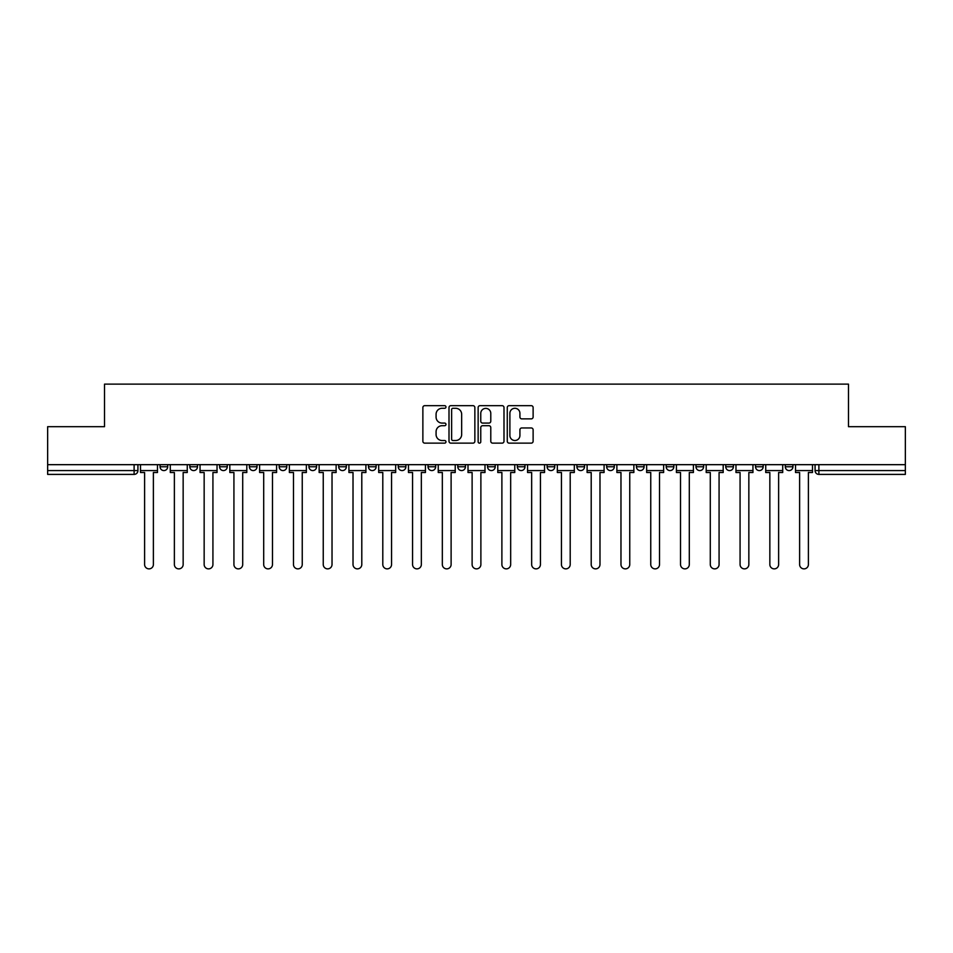 <?xml version="1.0" encoding="UTF-8"?>
<svg xmlns="http://www.w3.org/2000/svg" width="953" height="953" viewBox="0 0 953 953"><rect width="100%" height="100%" fill="white"/><g stroke="black" fill="none" stroke-linecap="round" stroke-linejoin="round"><path stroke-width="1.43" d="M445.968 406.979A1.31 1.31 0 0 0 444.658 405.668L424.752 405.668A1.87 1.87 0 0 0 422.87 407.539L422.87 441.263A1.87 1.87 0 0 0 424.752 443.133L444.658 443.133A1.31 1.31 0 0 0 445.968 441.823A1.31 1.31 0 0 0 444.658 440.512L442.073 440.512A5.992 5.992 0 0 1 436.081 434.508L436.081 431.697A5.992 5.992 0 0 1 442.073 425.705L444.658 425.705A1.31 1.31 0 0 0 445.968 424.395A1.31 1.31 0 0 0 444.658 423.084L442.073 423.084A5.992 5.992 0 0 1 436.081 417.092L436.081 414.281A5.992 5.992 0 0 1 442.073 408.289L444.658 408.289A1.31 1.31 0 0 0 445.968 406.979M755.526 466.767L755.526 464.671L755.526 466.767A3.812 3.812 0 0 0 759.35 470.579A3.812 3.812 0 0 1 755.526 466.767L763.162 466.767A3.812 3.812 0 0 1 759.35 470.579A3.812 3.812 0 0 0 763.162 466.767L763.162 464.671L763.162 466.767M487.567 464.671L487.567 466.767L495.203 466.767A3.812 3.812 0 0 1 491.391 470.579A3.812 3.812 0 0 1 487.567 466.767L487.567 464.671M398.247 464.671L398.247 466.767L405.883 466.767A3.812 3.812 0 0 1 402.071 470.579A3.812 3.812 0 0 1 398.247 466.767L398.247 464.671M338.708 464.671L338.708 466.767L346.332 466.767A3.812 3.812 0 0 1 342.52 470.579A3.812 3.812 0 0 1 338.708 466.767L338.708 464.671M308.927 464.671L308.927 466.767L316.563 466.767A3.812 3.812 0 0 1 312.751 470.579A3.812 3.812 0 0 1 308.927 466.767L308.927 464.671M249.388 464.671L249.388 466.767L257.012 466.767A3.812 3.812 0 0 1 253.2 470.579A3.812 3.812 0 0 1 249.388 466.767L249.388 464.671M531.25 418.867A1.87 1.87 0 0 0 533.12 416.997L533.12 407.539A1.87 1.87 0 0 0 531.25 405.668L509.14 405.668A1.87 1.87 0 0 0 507.27 407.539L507.27 441.263A1.87 1.87 0 0 0 509.14 443.133L531.25 443.133A1.87 1.87 0 0 0 533.12 441.263L533.12 429.827A1.87 1.87 0 0 0 531.25 427.957L521.791 427.957A1.87 1.87 0 0 0 519.921 429.827L519.921 435.497A5.015 5.015 0 0 1 514.906 440.512A5.015 5.015 0 0 1 509.891 435.497L509.891 413.292A5.015 5.015 0 0 1 514.906 408.289A5.015 5.015 0 0 1 519.921 413.292L519.921 416.997A1.87 1.87 0 0 0 521.791 418.867L531.25 418.867M47.65 464.671L47.65 426.682L104.52 426.682L104.52 384.13L848.48 384.13L848.48 426.682L905.35 426.682L905.35 464.671L47.65 464.671L47.65 470.579L137.923 470.579L137.923 464.671L137.923 470.579A3.812 3.812 0 0 1 134.111 474.403L47.65 474.403L47.65 470.579M474.856 407.539A1.87 1.87 0 0 0 472.986 405.668L450.876 405.668A1.87 1.87 0 0 0 449.006 407.539L449.006 441.263A1.87 1.87 0 0 0 450.876 443.133L472.986 443.133A1.87 1.87 0 0 0 474.856 441.263L474.856 407.539M480.014 405.668L502.124 405.668A1.87 1.87 0 0 1 503.994 407.539L503.994 441.263A1.87 1.87 0 0 1 502.124 443.133L492.653 443.133A1.87 1.87 0 0 1 490.783 441.263L490.783 427.587A1.87 1.87 0 0 0 488.913 425.705L482.635 425.705A1.87 1.87 0 0 0 480.765 427.587L480.765 441.823A1.31 1.31 0 0 1 479.454 443.133A1.31 1.31 0 0 1 478.144 441.823L478.144 407.539A1.87 1.87 0 0 1 480.014 405.668M815.077 464.671L815.077 470.579L905.35 470.579L905.35 474.403L818.889 474.403A3.812 3.812 0 0 1 815.077 470.579M905.35 464.671L905.35 470.579M785.308 464.671L785.308 466.767L792.932 466.767L792.932 464.671L792.932 466.767A3.812 3.812 0 0 1 789.12 470.579A3.812 3.812 0 0 1 785.308 466.767A3.812 3.812 0 0 0 789.12 470.579M725.757 464.671L725.757 466.767L733.393 466.767L733.393 464.671L733.393 466.767A3.812 3.812 0 0 1 729.569 470.579A3.812 3.812 0 0 1 725.757 466.767A3.812 3.812 0 0 0 729.569 470.579M703.612 466.767L703.612 464.671L703.612 466.767A3.812 3.812 0 0 1 699.8 470.579A3.812 3.812 0 0 1 695.988 466.767L703.612 466.767A3.812 3.812 0 0 1 699.8 470.579M695.988 464.671L695.988 466.767M673.842 464.671L673.842 466.767A3.812 3.812 0 0 1 670.03 470.579A3.812 3.812 0 0 1 666.207 466.767L673.842 466.767A3.812 3.812 0 0 1 670.03 470.579M666.207 464.671L666.207 466.767M644.073 464.671L644.073 466.767A3.812 3.812 0 0 1 640.249 470.579A3.812 3.812 0 0 1 636.437 466.767L644.073 466.767M636.437 464.671L636.437 466.767M614.292 464.671L614.292 466.767A3.812 3.812 0 0 1 610.48 470.579A3.812 3.812 0 0 1 606.668 466.767L614.292 466.767M606.668 464.671L606.668 466.767M584.523 464.671L584.523 466.767A3.812 3.812 0 0 1 580.711 470.579A3.812 3.812 0 0 1 576.887 466.767L584.523 466.767M576.887 464.671L576.887 466.767M554.753 464.671L554.753 466.767A3.812 3.812 0 0 1 550.929 470.579A3.812 3.812 0 0 1 547.117 466.767A3.812 3.812 0 0 0 550.929 470.579M547.117 464.671L547.117 466.767L554.753 466.767M524.972 464.671L524.972 466.767A3.812 3.812 0 0 1 521.16 470.579A3.812 3.812 0 0 1 517.348 466.767A3.812 3.812 0 0 0 521.16 470.579M517.348 464.671L517.348 466.767L524.972 466.767M495.203 464.671L495.203 466.767A3.812 3.812 0 0 1 491.391 470.579M465.433 464.671L465.433 466.767A3.812 3.812 0 0 1 461.609 470.579A3.812 3.812 0 0 1 457.797 466.767L465.433 466.767M457.797 464.671L457.797 466.767M435.652 464.671L435.652 466.767A3.812 3.812 0 0 1 431.84 470.579A3.812 3.812 0 0 1 428.028 466.767L435.652 466.767L435.652 464.671M428.028 464.671L428.028 466.767M405.883 464.671L405.883 466.767M376.113 464.671L376.113 466.767A3.812 3.812 0 0 1 372.289 470.579A3.812 3.812 0 0 1 368.477 466.767L376.113 466.767L376.113 464.671M368.477 464.671L368.477 466.767M346.332 464.671L346.332 466.767L346.332 464.671M316.563 466.767L316.563 464.671L316.563 466.767A3.812 3.812 0 0 1 312.751 470.579M286.793 464.671L286.793 466.767A3.812 3.812 0 0 1 282.97 470.579A3.812 3.812 0 0 1 279.158 466.767A3.812 3.812 0 0 0 282.97 470.579A3.812 3.812 0 0 0 286.793 466.767L286.793 464.671M279.158 464.671L279.158 466.767L286.793 466.767M257.012 464.671L257.012 466.767M227.243 464.671L227.243 466.767A3.812 3.812 0 0 1 223.431 470.579A3.812 3.812 0 0 1 219.607 466.767A3.812 3.812 0 0 0 223.431 470.579A3.812 3.812 0 0 0 227.243 466.767L219.607 466.767L219.607 464.671M189.838 464.671L189.838 466.767L197.474 466.767L197.474 464.671L197.474 466.767A3.812 3.812 0 0 1 193.65 470.579A3.812 3.812 0 0 1 189.838 466.767A3.812 3.812 0 0 0 193.65 470.579M160.068 464.671L160.068 466.767L167.692 466.767L167.692 464.671L167.692 466.767A3.812 3.812 0 0 1 163.88 470.579A3.812 3.812 0 0 1 160.068 466.767A3.812 3.812 0 0 0 163.88 470.579M134.111 464.671L134.111 474.403A3.812 3.812 0 0 0 137.923 470.579M452.937 408.289A1.31 1.31 0 0 0 451.627 409.599L451.627 439.202A1.31 1.31 0 0 0 452.937 440.512L455.653 440.512A5.992 5.992 0 0 0 461.657 434.508L461.657 414.281A5.992 5.992 0 0 0 455.653 408.289L452.937 408.289M490.783 413.388A5.015 5.015 0 0 0 485.768 408.384A5.015 5.015 0 0 0 480.765 413.388L480.765 421.214A1.87 1.87 0 0 0 482.635 423.084L488.913 423.084A1.87 1.87 0 0 0 490.783 421.214L490.783 413.388M140.496 470.579L140.496 472.497L144.606 472.497L144.606 564.486A4.384 4.384 0 0 0 148.99 568.87A4.384 4.384 0 0 0 153.385 564.486L153.385 472.497L157.483 472.497L157.483 470.579L140.496 470.579L140.496 464.671M157.483 470.579L157.483 464.671M170.277 470.579L170.277 472.497L174.375 472.497L174.375 564.486A4.384 4.384 0 0 0 178.771 568.87A4.384 4.384 0 0 0 183.155 564.486L183.155 472.497L187.264 472.497L187.264 470.579L170.277 470.579L170.277 464.671M187.264 470.579L187.264 464.671M200.047 470.579L200.047 472.497L204.156 472.497L204.156 564.486A4.384 4.384 0 0 0 208.54 568.87A4.384 4.384 0 0 0 212.924 564.486L212.924 472.497L217.034 472.497L217.034 470.579L200.047 470.579L200.047 464.671M217.034 470.579L217.034 464.671M229.816 470.579L229.816 472.497L233.926 472.497L233.926 564.486A4.384 4.384 0 0 0 238.31 568.87A4.384 4.384 0 0 0 242.705 564.486L242.705 472.497L246.803 472.497L246.803 470.579L229.816 470.579L229.816 464.671M246.803 470.579L246.803 464.671M259.597 470.579L259.597 472.497L263.695 472.497L263.695 564.486A4.384 4.384 0 0 0 268.091 568.87A4.384 4.384 0 0 0 272.475 564.486L272.475 472.497L276.584 472.497L276.584 470.579L259.597 470.579L259.597 464.671M276.584 470.579L276.584 464.671M289.367 470.579L289.367 472.497L293.476 472.497L293.476 564.486A4.384 4.384 0 0 0 297.86 568.87A4.384 4.384 0 0 0 302.244 564.486L302.244 472.497L306.354 472.497L306.354 470.579L289.367 470.579L289.367 464.671M306.354 470.579L306.354 464.671M319.136 470.579L319.136 472.497L323.246 472.497L323.246 564.486A4.384 4.384 0 0 0 327.629 568.87A4.384 4.384 0 0 0 332.025 564.486L332.025 472.497L336.123 472.497L336.123 470.579L319.136 470.579L319.136 464.671M336.123 470.579L336.123 464.671M348.917 470.579L348.917 472.497L353.015 472.497L353.015 564.486A4.384 4.384 0 0 0 357.411 568.87A4.384 4.384 0 0 0 361.795 564.486L361.795 472.497L365.904 472.497L365.904 470.579L348.917 470.579L348.917 464.671M365.904 470.579L365.904 464.671M378.686 470.579L378.686 472.497L382.796 472.497L382.796 564.486A4.384 4.384 0 0 0 387.18 568.87A4.384 4.384 0 0 0 391.564 564.486L391.564 472.497L395.674 472.497L395.674 470.579L378.686 470.579L378.686 464.671M395.674 470.579L395.674 464.671M408.456 470.579L408.456 472.497L412.566 472.497L412.566 564.486A4.384 4.384 0 0 0 416.949 568.87A4.384 4.384 0 0 0 421.345 564.486L421.345 472.497L425.443 472.497L425.443 470.579L408.456 470.579L408.456 464.671M425.443 470.579L425.443 464.671M438.237 470.579L438.237 472.497L442.335 472.497L442.335 564.486A4.384 4.384 0 0 0 446.731 568.87A4.384 4.384 0 0 0 451.114 564.486L451.114 472.497L455.224 472.497L455.224 470.579L438.237 470.579L438.237 464.671M455.224 470.579L455.224 464.671M468.006 470.579L468.006 472.497L472.116 472.497L472.116 564.486A4.384 4.384 0 0 0 476.5 568.87A4.384 4.384 0 0 0 480.884 564.486L480.884 472.497L484.994 472.497L484.994 470.579L468.006 470.579L468.006 464.671M484.994 470.579L484.994 464.671M497.776 470.579L497.776 472.497L501.886 472.497L501.886 564.486A4.384 4.384 0 0 0 506.269 568.87A4.384 4.384 0 0 0 510.665 564.486L510.665 472.497L514.763 472.497L514.763 470.579L497.776 470.579L497.776 464.671M514.763 470.579L514.763 464.671M527.557 470.579L527.557 472.497L531.655 472.497L531.655 564.486A4.384 4.384 0 0 0 536.051 568.87A4.384 4.384 0 0 0 540.434 564.486L540.434 472.497L544.544 472.497L544.544 470.579L527.557 470.579L527.557 464.671M544.544 470.579L544.544 464.671M557.326 470.579L557.326 472.497L561.436 472.497L561.436 564.486A4.384 4.384 0 0 0 565.82 568.87A4.384 4.384 0 0 0 570.204 564.486L570.204 472.497L574.314 472.497L574.314 470.579L557.326 470.579L557.326 464.671M574.314 470.579L574.314 464.671M587.096 470.579L587.096 472.497L591.205 472.497L591.205 564.486A4.384 4.384 0 0 0 595.589 568.87A4.384 4.384 0 0 0 599.985 564.486L599.985 472.497L604.083 472.497L604.083 470.579L587.096 470.579L587.096 464.671M604.083 470.579L604.083 464.671M616.877 470.579L616.877 472.497L620.975 472.497L620.975 564.486A4.384 4.384 0 0 0 625.371 568.87A4.384 4.384 0 0 0 629.754 564.486L629.754 472.497L633.864 472.497L633.864 470.579L616.877 470.579L616.877 464.671M633.864 470.579L633.864 464.671M646.646 470.579L646.646 472.497L650.756 472.497L650.756 564.486A4.384 4.384 0 0 0 655.14 568.87A4.384 4.384 0 0 0 659.524 564.486L659.524 472.497L663.633 472.497L663.633 470.579L646.646 470.579L646.646 464.671M663.633 470.579L663.633 464.671M676.416 470.579L676.416 472.497L680.525 472.497L680.525 564.486A4.384 4.384 0 0 0 684.909 568.87A4.384 4.384 0 0 0 689.305 564.486L689.305 472.497L693.403 472.497L693.403 470.579L676.416 470.579L676.416 464.671M693.403 470.579L693.403 464.671M706.197 470.579L706.197 472.497L710.295 472.497L710.295 564.486A4.384 4.384 0 0 0 714.69 568.87A4.384 4.384 0 0 0 719.074 564.486L719.074 472.497L723.184 472.497L723.184 470.579L706.197 470.579L706.197 464.671M723.184 470.579L723.184 464.671M735.966 470.579L735.966 472.497L740.076 472.497L740.076 564.486A4.384 4.384 0 0 0 744.46 568.87A4.384 4.384 0 0 0 748.844 564.486L748.844 472.497L752.953 472.497L752.953 470.579L735.966 470.579L735.966 464.671M752.953 470.579L752.953 464.671M765.735 470.579L765.735 472.497L769.845 472.497L769.845 564.486A4.384 4.384 0 0 0 774.229 568.87A4.384 4.384 0 0 0 778.625 564.486L778.625 472.497L782.723 472.497L782.723 470.579L765.735 470.579L765.735 464.671M782.723 470.579L782.723 464.671M795.517 470.579L795.517 472.497L799.615 472.497L799.615 564.486A4.384 4.384 0 0 0 804.01 568.87A4.384 4.384 0 0 0 808.394 564.486L808.394 472.497L812.504 472.497L812.504 470.579L795.517 470.579L795.517 464.671M812.504 470.579L812.504 464.671M818.889 464.671L818.889 474.403"/></g></svg>
